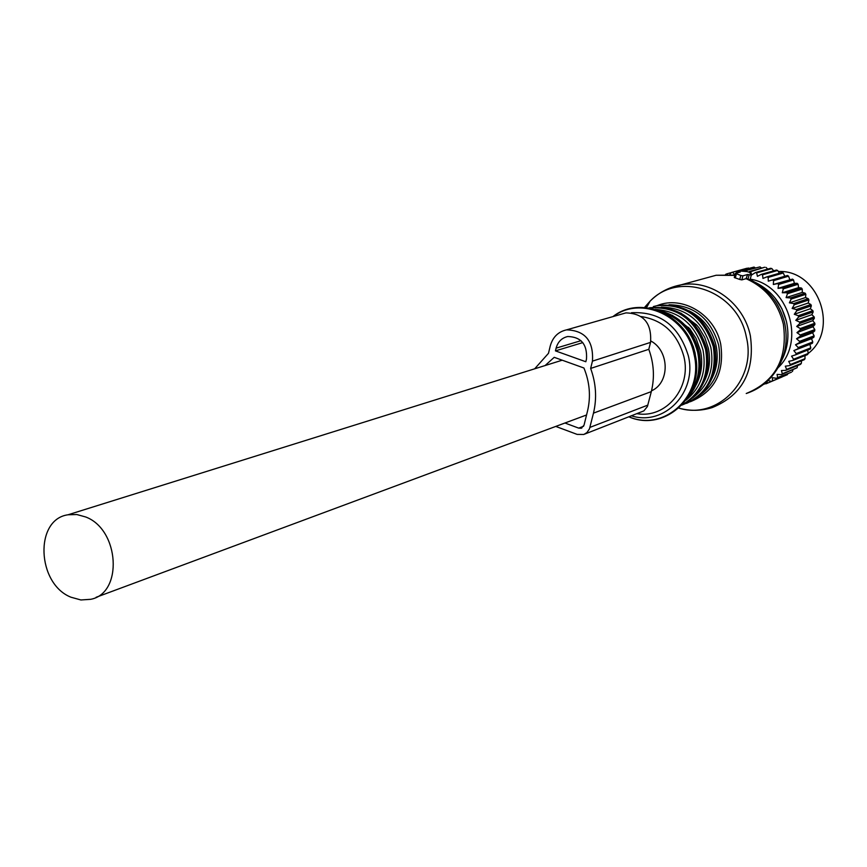 <?xml version="1.0" encoding="UTF-8"?>
<svg xmlns="http://www.w3.org/2000/svg" width="867" height="867" viewBox="0 0 867 867"><rect width="100%" height="100%" fill="white"/><g stroke="black" fill="none" stroke-linecap="round" stroke-linejoin="round"><path stroke-width="1.3" d="M750.237 279.131C788.255 284.994 806.007 341.175 778.219 367.586M743.322 271.143L759.991 266.884L743.182 271.273M735.649 273.3L737.719 271.436M729.884 274.514L731.401 272.52L732.626 272.238L734.447 274.633L735.281 273.712M727.402 274.395L726.849 273.831L731.336 272.596M725.581 274.384L726.849 273.831M764.716 383.409L765.951 383.81L782.218 376.917M767.241 381.198L767.122 383.355M767.913 380.559L771.424 381.372L787.42 374.652L771.424 381.372M748.785 271.967L750.649 271.674L751.732 274.904L755.395 272.585L756.642 272.899L757.433 276.345L761.302 274.362L762.516 274.817L762.971 278.437L767.024 276.811L768.184 277.407L768.292 281.157L772.475 279.911L773.581 280.637L773.331 284.484L777.612 283.617L778.642 284.474L778.013 288.364L782.348 287.898L783.291 288.863L782.294 292.764L786.64 292.688L787.474 293.75L786.098 297.609L790.411 297.934L791.138 299.082L789.393 302.854L793.641 303.569L794.237 304.794L792.135 308.435L796.264 309.519L796.73 310.809L794.28 314.277L798.258 315.718L798.594 317.04L795.808 320.313L799.602 322.09L799.797 323.434L796.708 326.447L800.274 328.539L800.328 329.883L796.957 332.625L800.263 334.987L800.176 336.331L796.556 338.759L799.569 341.36L799.341 342.682L795.516 344.773L798.214 347.58L797.846 348.859L793.847 350.593L796.209 353.573L795.711 354.787L791.56 356.153L793.576 359.252L792.947 360.39L788.71 361.376L790.357 364.552L789.62 365.603L785.307 366.188L786.597 369.407L785.74 370.361L781.416 370.556L782.327 373.764L781.384 374.609L777.081 374.414L777.623 377.568L776.583 378.294L772.356 377.709L772.53 380.776M739.215 270.948L754.041 267.079L739.822 271.003M731.401 272.52L746.975 268.239L732.626 272.238M763.383 384.471L765.409 383.637M777.623 377.568L791.419 372.203L776.583 378.294M782.327 373.764L797.087 367.738L781.384 374.609M786.597 369.407L801.303 363.446L800.458 364.389L785.74 370.361M790.357 364.552L805.02 358.667L804.283 359.707L789.62 365.603M793.576 359.252L808.196 353.454L807.578 354.581L792.947 360.39M796.209 353.573L810.797 347.862L810.298 349.065L795.711 354.787M798.214 347.58L812.78 341.977L812.412 343.234L797.846 348.859M799.569 341.36L814.124 335.865L813.896 337.155L799.341 342.682M800.263 334.987L814.807 329.59L814.72 330.912L800.176 336.331M800.274 328.539L814.828 323.25L814.872 324.572L800.328 329.883M799.602 322.09L814.167 316.91L814.362 318.232L799.797 323.434M798.594 317.04L813.181 311.947L812.856 310.646L798.258 315.718M796.73 310.809L811.36 305.813L810.894 304.555L796.264 309.519M794.237 304.794L808.9 299.906L808.315 298.703L793.641 303.569M791.138 299.082L805.855 294.303L805.14 293.176L790.411 297.934M787.474 293.75L802.246 289.058L801.422 288.017L786.64 292.688M782.348 287.898L797.196 283.314L798.128 284.257L783.291 288.863M777.612 283.617L792.536 279.109L793.543 279.943L778.642 284.474M772.475 279.911L787.474 275.468L788.569 276.183L773.581 280.637M767.024 276.811L782.099 272.422L783.248 273.007L768.184 277.407M761.302 274.362L776.464 270.027L777.656 270.471L762.516 274.817M755.395 272.585L770.644 268.282L771.868 268.597L756.642 272.899M750.649 271.674L764.716 267.231L749.381 271.512M755.255 267.838L754.041 267.079M748.85 268.304L748.178 267.968M787.843 373.666L787.42 374.652M792.969 369.873L792.438 371.488M797.586 365.56L797.087 367.738M801.574 360.791L801.303 363.446M804.944 355.622L805.02 358.667M807.697 350.084L808.196 353.454C839.559 329.644 818.481 270.146 779.162 271.479L778.414 271.479M793.847 350.593L809.876 344.394L810.797 347.862M795.516 344.773L811.534 338.683L812.78 341.977M809.876 344.394L812.412 343.234M796.556 338.759L812.563 332.776L814.124 335.865M811.534 338.683L813.896 337.155M796.957 332.625L812.964 326.751L814.807 329.59M812.563 332.776L814.72 330.912M796.708 326.447L812.726 320.692L814.828 323.25M812.964 326.751L814.872 324.572M795.808 320.313L811.859 314.667L814.167 316.91M812.726 320.692L814.362 318.232M811.859 314.667L813.181 311.947M794.28 314.277L810.352 308.75L812.856 310.646M810.352 308.75L811.36 305.813M792.135 308.435L808.25 303.017L810.894 304.555M808.25 303.017L808.9 299.906M789.393 302.854L805.551 297.544L808.315 298.703M805.551 297.544L805.855 294.303M786.098 297.609L802.311 292.396L805.14 293.176M802.311 292.396L802.246 289.058M782.294 292.764L798.572 287.638L801.422 288.017M778.013 288.364L794.367 283.336L797.196 283.314M798.572 287.638L798.128 284.257M773.331 284.484L792.536 279.109M794.367 283.336L793.543 279.943M789.761 279.521L788.569 276.183M784.808 276.259L783.248 273.007M779.411 273.213L777.656 270.471M773.711 270.807L771.868 268.597M767.783 269.095L765.962 267.394M761.594 268.098L759.991 266.884M805.974 355.21L805.009 355.903M740.819 275.5L742.911 275.814L747.668 274.481L751.288 275.153L749.673 272.433L747.116 271.588L738.435 270.883L740.245 272.032L735.454 273.354L740.819 275.5L739.768 279.467L741.838 279.878L742.911 275.814M750.096 279.673C768.195 288.538 779.769 303.179 784.808 323.608C788.634 343.831 784.353 361.387 771.955 376.278C764.954 384.417 756.382 390.161 746.227 393.51C775.532 381.447 787.919 358.353 783.367 324.225C777.959 302.55 765.507 287.367 746.021 278.675L741.838 279.878M746.021 278.675L747.668 274.481M751.245 275.251L750.074 279.759L746.595 278.567M735.4 273.56L734.284 277.527L739.768 279.467M704.091 381.664C709.379 371.304 710.788 360.119 708.317 348.122L704.719 337.404L698.921 327.737L696.548 324.854L680.801 313.052M696.548 324.854L695.377 325.233M696.038 385.067C701.533 374.533 703.018 363.132 700.493 350.853L696.028 338.325L689.85 328.821L672.348 315.295M688.626 327.39L687.401 327.78M85.67 516.97L76.784 514.521L68.027 514.781C34.225 519.333 36.815 583.859 70.996 597.222L80.913 599.964L90.667 599.314C123.255 593.418 119.613 529.542 85.67 516.97M651.518 390.811C669.996 382.802 669.649 350.94 650.857 341.002M584.802 434.053L643.878 410.882L647.411 406.504L651.323 391.602C654.769 377.513 653.935 363.414 648.798 349.303L650.553 342.389C651.854 323.25 643.639 313.421 625.909 312.889L622.235 313.941M648.798 349.303L590.644 368.432L592.443 361.138C593.711 340.915 585.084 330.49 566.563 329.861C558.164 331.736 552.723 337.133 550.231 346.052L548.486 353.303L534.657 368.822M555.769 426.423L577.151 434.4L583.859 434.465L586.948 432.568L589.462 428.872L593.472 413.136C597.016 398.278 596.073 383.377 590.644 368.432M586.493 359.014C587.393 344.405 581.139 336.916 567.766 336.515C561.773 337.892 557.882 341.771 556.094 348.144L555.444 350.875L585.821 361.745L586.493 359.014M545.094 365.549L554.219 357.323L583.935 368.009C589.733 382.249 590.926 396.566 587.544 410.958L584.022 425.198L581.183 428.244L578.701 428.125L564.948 423.009M582.787 342.606L555.444 350.875M747.993 279.163L749.099 274.947M738.576 272.487L738.825 271.555M735.303 277.993L736.343 274.015M734.837 275.403L716.164 275.251L706.172 277.982M678.828 408.108C690.034 411.196 701.186 411.012 712.273 407.566C742.434 395.146 755.135 371.239 750.367 335.822C743.843 302.962 710.864 279.076 680.996 284.864L666.116 289.686M649.231 302.724L645.406 307.59M782.023 359.751C787.8 348.079 789.328 335.583 786.607 322.286C782.121 303.97 771.793 290.727 755.623 282.566M678.839 408.097C717.648 420.267 757.108 379.919 746.357 337.057C737.936 290.987 679.338 270.049 650.055 301.207L644.463 307.514M657.392 305.531C682.611 295.148 714.982 314.645 720.737 344.275C724.606 372.68 714.462 391.841 690.305 401.746M699.918 395.287C716.023 383.225 722.244 366.405 718.591 344.795C710.691 318.579 694.174 305.227 669.053 304.75M712.013 378.315C717.107 368.128 718.44 357.161 716.023 345.445C712.078 329.471 703.104 317.94 689.102 310.852M686.588 403.361C709.173 392.61 718.505 373.634 714.581 346.432C705.196 316.867 686.404 303.19 658.216 305.379L653.36 306.56M682.589 404.802C707.006 394.897 717.269 375.584 713.368 346.854C703.971 317.257 685.168 303.548 656.948 305.737L658.216 305.379C686.566 303.168 705.402 316.813 714.744 346.323M692.386 398.116C708.372 385.967 714.527 369.082 710.842 347.483C702.964 321.245 686.469 307.796 661.369 307.124M681.874 405.149C702.465 393.51 710.777 374.837 706.822 349.141C697.35 319.338 678.438 305.531 650.066 307.72L648.689 307.991M682.091 404.911C701.706 392.935 709.531 374.49 705.586 349.564C696.168 319.847 677.311 306.008 649.025 308.045M686.035 400.131C701.024 387.744 706.692 371.109 703.039 350.214C695.497 324.605 679.511 311.015 655.073 309.421M687.087 398.625C698.434 385.707 702.389 370.133 698.932 351.894C692.592 328.777 678.579 314.808 656.893 309.996M689.536 394.615C698.098 382.217 700.807 368.128 697.675 352.327C692.299 331.725 680.172 318.178 661.304 311.687M696.374 363.685L695.106 352.977L693.307 346.627L690.013 339.062L685.656 332.104M629.052 416.843C664.859 432.2 704.416 395.114 694.001 354.18C686.816 316.022 641.125 295.203 613.413 316.466M631.479 312.727C659.971 311.351 678.904 325.667 688.3 355.676C697.512 392.133 664.393 426.401 631.577 415.857M637.093 413.711C665.975 418.674 691.714 387.961 683.911 356.662C677.365 333.448 663.136 320.075 641.212 316.553M650.553 342.389L592.443 361.138M651.323 391.602L593.472 413.136M647.877 405.106L589.939 427.388M580.998 340.677L556.094 348.144M583.621 426.239L578.701 428.125M750.074 279.759L751.266 275.229M737.351 272.834L737.828 271.024M734.284 277.505L735.346 273.484M734.923 275.088L716.164 275.251L680.996 284.864C668.966 287.14 658.649 292.591 650.055 301.207L646.522 307.698M774.795 297.674L781.861 308.674L786.326 321.028M694.575 399.329C711.85 386.812 718.57 369.158 714.755 346.356M648.96 308.034L650.066 307.72C678.601 305.509 697.567 319.273 706.995 349.022M686.816 402.386C704.123 389.771 710.853 371.997 706.995 349.065M656.644 309.909C678.59 314.602 692.744 328.56 699.105 351.774M687 398.755C698.542 385.782 702.573 370.133 699.116 351.818M628.965 416.875C665.271 432.676 705.575 395.038 695.031 353.855C687.813 315.165 640.93 294.271 612.926 316.607M562.217 360.195L68.027 514.781M586.547 414.979L96.107 597.287M625.909 312.889L566.563 329.861M581.865 427.984L581.183 428.244"/></g></svg>
